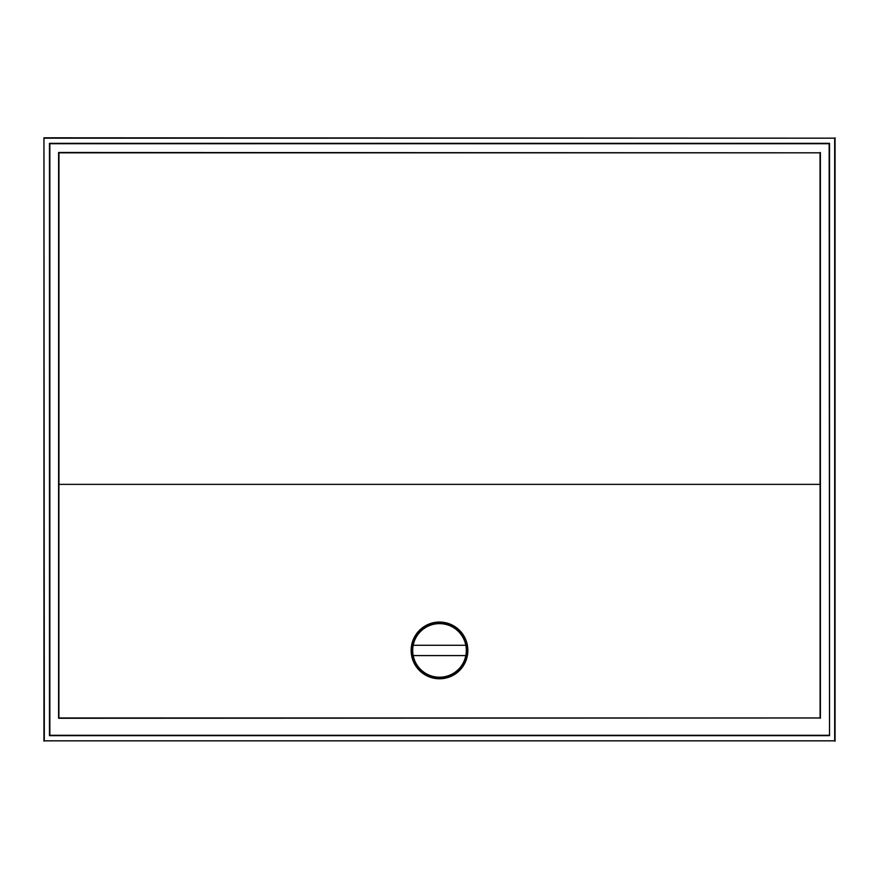 <?xml version="1.0" encoding="UTF-8"?>
<svg xmlns="http://www.w3.org/2000/svg" width="879" height="879" viewBox="0 0 879 879"><rect width="100%" height="100%" fill="white"/><g stroke="black" fill="none" stroke-linecap="round" stroke-linejoin="round"><path stroke-width="1.32" d="M467.859 650.427A28.359 28.359 0 0 1 439.5 678.786A28.359 28.359 0 0 1 411.141 650.427A28.359 28.359 0 0 1 439.5 622.057A28.359 28.359 0 0 1 467.859 650.427M466.837 650.427A27.337 27.337 0 0 1 439.5 677.753A27.337 27.337 0 0 1 412.163 650.427A27.337 27.337 0 0 1 439.5 623.09A27.337 27.337 0 0 1 466.837 650.427M466.32 650.427A26.82 26.82 0 0 0 413.185 645.274A26.82 26.82 0 0 0 413.185 655.58L465.815 655.58A26.82 26.82 0 0 0 466.32 650.427M413.185 645.274L465.815 645.274M465.815 655.58A26.82 26.82 0 0 1 413.185 655.58M820.096 484.362L58.904 484.362L820.096 484.362L820.096 717.978L58.904 717.978L58.904 484.362M58.959 484.318L58.959 152.814L820.041 152.814L820.041 484.318M820.041 152.814L58.607 152.474L58.607 718.275L820.096 717.978M820.393 718.275L820.393 152.474M829.161 735.294L49.839 735.294L49.839 143.706L829.161 143.706L829.534 735.668L829.534 143.332L49.466 143.332L49.466 735.668L829.534 735.668M44.313 138.168L834.687 138.168L834.687 740.832L44.313 740.832L43.95 137.805L834.687 138.168M834.687 740.832L44.313 740.832M43.95 741.195L43.95 137.805M835.05 137.805L835.05 741.195"/></g></svg>
